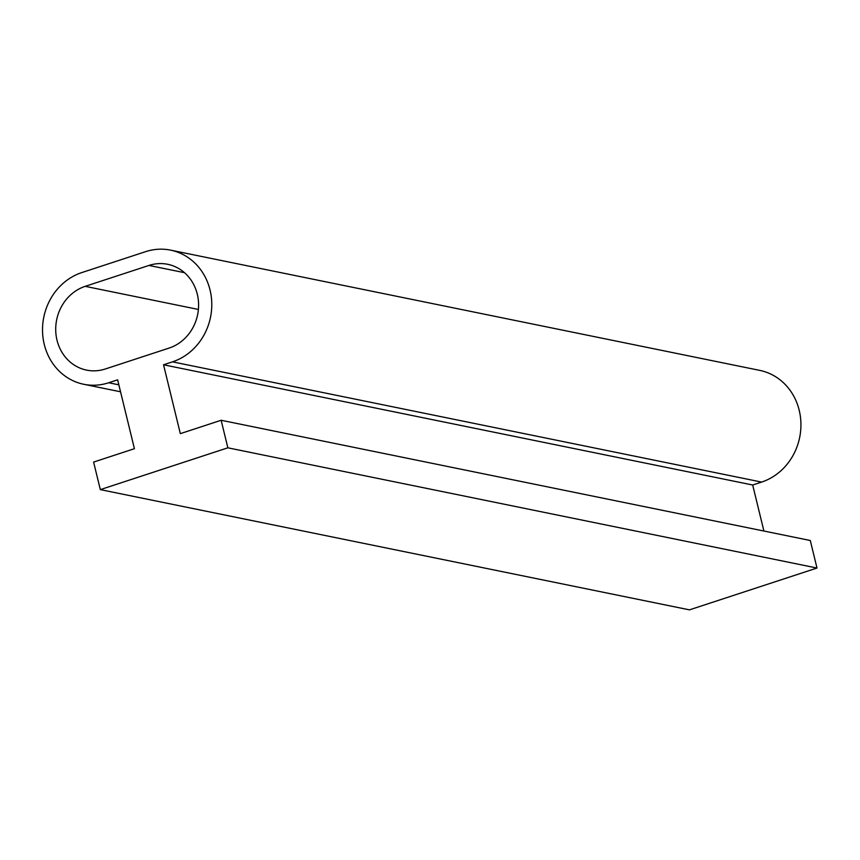 <?xml version="1.0" encoding="UTF-8"?>
<svg xmlns="http://www.w3.org/2000/svg" width="860" height="860" viewBox="0 0 860 860"><rect width="100%" height="100%" fill="white"/><g stroke="black" fill="none" stroke-linecap="round" stroke-linejoin="round"><path stroke-width="1.29" d="M163.54 364.78L180.331 433.644L221.138 420.26L227.857 447.813L100.319 489.619L93.6 462.078L134.418 448.694L117.626 379.83L108.704 382.754A57.781 52.535 101.5 0 1 83.721 384.269A57.781 52.535 101.5 0 1 44.258 344.387A57.781 52.535 101.5 0 1 81.84 272.566L145.609 251.657A57.781 52.535 101.5 0 1 170.592 250.142A57.781 52.535 101.5 0 1 210.055 290.024A57.781 52.535 101.5 0 1 172.473 361.845L163.54 364.78L752.683 485.008L763.906 531.029M170.592 250.142L759.735 370.38A57.781 52.535 101.5 0 1 799.198 410.263A57.781 52.535 101.5 0 1 761.616 482.084L752.683 485.008M221.138 420.26L810.281 540.499L817 568.041L689.462 609.858L100.319 489.619M227.857 447.813L817 568.041M148.963 265.439L85.194 286.337A43.333 39.399 -78.5 0 0 55.717 330.068A43.333 39.399 -78.5 0 0 86.602 370.123A43.333 39.399 -78.5 0 0 105.339 368.983L169.108 348.074A43.333 39.399 -78.5 0 0 198.596 304.354A43.333 39.399 -78.5 0 0 167.7 264.3A43.333 39.399 -78.5 0 0 148.963 265.439L184.502 272.684M108.704 382.754L118.852 384.829M172.473 361.845L761.616 482.084M85.194 286.337L198.402 309.45M83.721 384.269L120.54 391.784"/></g></svg>
